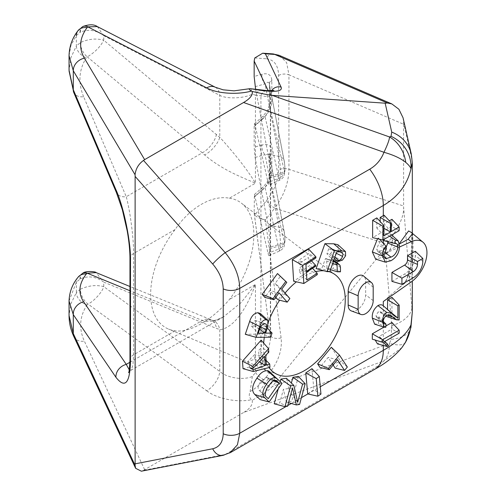 <?xml version="1.0" encoding="UTF-8"?>
<svg xmlns="http://www.w3.org/2000/svg" width="496" height="496" viewBox="0 0 496 496"><rect width="100%" height="100%" fill="white"/><g stroke="black" fill="none" stroke-linecap="round" stroke-linejoin="round"><path stroke-width="0.37" stroke-dasharray="2.48 1.86" d="M269.458 176.83A8.252 4.309 -175.6 0 1 269.409 176.136A8.252 4.309 -175.6 0 1 271.802 173.395C271.064 179.416 267.821 185.064 262.068 190.334A8.252 3.46 49.1 0 1 262.496 187.469A8.252 3.46 49.1 0 1 265.05 187.321C267.635 183.402 269.105 179.905 269.458 176.83L284.338 242.06A4.718 0.459 -94 0 0 284.865 240.765L284.865 239.27A4.718 0.459 -94 0 0 284.338 232.872L269.39 154.572L265.05 154.603A8.252 5.785 74 0 1 262.068 144.968C268.218 143.555 271.473 145.774 271.839 151.615A8.252 4.768 180 0 0 269.421 154.988L284.245 231.886A8.252 6.411 169.1 0 0 278.994 227.174L268.026 224.781A16.511 1.606 86 0 1 269.88 247.163L269.88 248.657A16.511 1.606 86 0 1 269.111 255.645A16.511 1.606 86 0 1 268.026 253.189L254.442 194.457L254.157 212.635L270.605 338.359L268.063 352.296L260.933 365.775L252.346 376.458C243.821 380.376 227.695 378.095 220.429 371.944L103.751 286.632L103.751 282.131L216.43 328.445L220.429 329.666C236.102 326.963 248.291 304.073 255.446 284.456L241.037 302.696L223.336 316.956L213.59 321.148L204.656 321.352L202.3 320.478A16.511 11.389 -67.7 0 1 210.602 319.66A16.511 11.389 -67.7 0 1 216.43 328.445M254.442 194.457L262.496 187.469C266.699 183.421 268.999 179.645 269.409 176.136L269.421 175.77A8.252 4.768 0 0 0 269.483 176.34L269.483 155.552A8.252 4.768 180 0 1 269.421 154.988L269.421 175.77A8.252 4.768 0 0 1 271.839 172.403L271.802 173.395M271.802 79.906C271.064 74.735 267.821 72.831 262.068 74.202A8.252 5.785 -106 0 0 265.05 83.836C267.635 81.642 269.105 81.797 269.458 84.308A8.252 5.183 175.2 0 1 269.409 83.96A8.252 5.183 175.2 0 1 271.802 79.906L271.839 80.854A8.252 4.768 0 0 0 269.421 84.221A8.252 4.768 0 0 0 269.483 84.791L284.245 161.119A8.252 6.411 169.1 0 0 278.994 156.414L268.026 154.02A16.511 1.606 86 0 1 269.88 176.402L269.88 177.89A16.511 1.606 86 0 1 269.111 184.884A16.511 1.606 86 0 1 268.026 182.423L255.093 125.203L254.442 123.696L254.157 126.437L254.157 147.238L255.093 157.461L268.026 224.781M411.947 232.791L410.837 264.796L406.484 280.401L398.691 288.201L408.127 280.488C413.075 272.285 413.106 255.124 412.994 242.042L412.604 233.56M78.095 277.177A12.381 9.833 -141.8 0 0 76.353 282.143L76.353 292.621L70.922 303.688L69.049 315.53M216.43 134.236A16.511 8.079 -50.2 0 1 202.3 152.824L204.656 154.969C222.636 170.339 243.672 178.033 255.446 183.167C248.031 170.729 236.363 155.663 220.429 137.956L103.751 40.238L103.751 35.737L220.429 95.685C227.695 99.132 243.821 98.382 252.346 94.203L255.446 95.133A8.252 6.485 94 0 1 261.851 90.266M229.406 198.202A72.962 42.123 -60 0 1 241.335 203.081A72.962 42.123 -60 0 1 253.834 234.744A72.962 42.123 -60 0 1 229.406 299.491C211.972 320.162 190.148 332.785 175.082 330.857A72.962 42.123 -60 0 1 168.578 329.102A72.962 42.123 -60 0 1 150.654 294.314A72.962 42.123 -60 0 1 175.082 229.567C190.104 207.502 211.904 194.866 229.406 198.202L255.446 183.167L255.446 95.133L268.063 96.701L270.605 95.97L270.37 95.375A8.252 7.973 -25.3 0 1 271.61 90.743M329.115 271.665A57.778 33.356 120 0 0 324 270.791M315.667 271.641A57.778 33.356 120 0 0 296.422 281.821M285.07 293.08A57.778 33.356 120 0 0 279.651 300.223M268.565 321.482A57.778 33.356 120 0 0 264.343 337.249M263.667 343.058A57.778 33.356 120 0 0 263.525 347.088A57.778 33.356 120 0 0 269.024 367.548M391.933 281.375L404.593 274.065A15.103 8.723 120 0 0 415.276 255.564L415.276 251.255M399.15 230.683L391.933 226.523L372.626 237.627M376.805 217.911L376.786 228.03L380.159 226.089L380.165 221.514M391.952 322.499L391.939 329.065L379.08 336.462L379.756 336.995L381.87 341.366L377.475 343.895M375.224 340.082L372.31 339.214M385.634 316.163L379.942 311.736L378.119 311.934L375.987 315.816L376.427 316.944L378.907 316.789L378.46 323.541L374.641 324.161M399.485 247.02L388.399 252.036L382.242 257.449L375.596 259.055M377.512 238.762L378.336 237.931L379.502 243.617L378.206 245.055L376.78 249.153L377.437 251.063L378.405 251.515L382.211 250.269L386.186 247.188M331.309 347.262L340.684 361.46L335.184 368.137M333.126 365.013L328.123 357.442L319.932 367.387M311.947 368.664L313.887 389.627L307.718 393.917M298.412 376.464L291.735 401.165L286.273 401.989L283.421 389.304L279.725 402.969L274.22 403.8M278.262 388.839L280.215 381.616M286.409 378.268L289.261 390.854L291.369 383.036M270.171 372.341L275.454 377.444L260.084 399.596M260.381 313.509L260.251 322.22L258.937 326.077L265.372 326.002L262.613 334.099L245.278 334.298M337.95 244.745L338.229 250.796L333.82 256.773L331.613 257.734L332.673 258.67L333.256 261.547L333.275 268.789L327.031 268.708L326.597 259.135L325.506 258.54L321.724 268.634L316.15 268.559M336.542 262.086L340.045 265.323M335.637 261.702L325.934 258.608L334.986 261.597M308.555 248.998L308.834 253.599L298.828 260.164L299.032 263.587L308.32 257.498L308.586 261.888L299.305 267.976L299.565 272.217L309.857 265.465L310.155 270.345L293.632 281.182M275.807 297.271L269.892 290.52L264.821 297.383M277.512 273.55L280.184 276.601L275.113 283.458L283.253 292.745L278.033 299.813M261.156 340.157L261.702 347.33L258.596 350.529L259.141 357.777L262.409 356.661L262.942 363.68L243.028 368.671M351.366 310.936A12.381 7.149 120 0 0 360.66 306.881A12.381 7.149 120 0 0 365.664 294.853L365.664 281.375A12.381 7.149 120 0 0 363.686 276.117M403.05 117.775L403.608 122.952L412.052 160.121A33.015 31.434 167.2 0 0 411.314 154.163M385.163 248.353L272.242 386.564C269.514 389.887 262.843 394.45 252.222 400.253L251.497 399.708C249.141 397.618 248.676 394.909 250.108 391.58C255.353 388.548 259.923 384.66 263.822 379.917L269.316 373.197C278.436 361.609 282.373 349.847 281.108 337.9L265.372 219.709L274.772 208.196L387.382 244.162L385.163 248.353L391.735 325.711A33.015 19.766 175.1 0 0 412.052 306.733L412.306 162.893M387.382 244.162C394.413 232.438 404.197 219.833 403.608 207.34L403.601 205.983L288.945 169.365A8.252 4.768 0 0 0 278.609 169.992C278.268 180.525 274.201 190.786 266.395 200.775L254.777 214.997L254.157 212.635M412.306 312.585L403.608 207.34M410.911 327.546A33.015 17.137 10.1 0 1 391.022 339.363L389.552 343.375A33.015 11.123 -149.9 0 0 405.505 342.321M266.395 200.775A8.252 1.829 39.2 0 0 274.772 208.196C283.972 195.529 288.697 182.584 288.945 169.365L288.945 74.822L403.601 124.26L403.608 122.952M403.601 124.26L403.601 205.983M143.524 470.32L243.579 412.517L383.966 360.834C381.102 363.785 376.352 367.17 369.725 371.008L225.19 454.46L143.524 470.32L141.354 471.2M272.8 53.897A8.252 6.485 -86 0 0 266.395 58.764C274.201 59.743 278.268 65.305 278.609 75.448L278.609 169.992M255.632 89.509L268.026 154.02M129.251 369.805L130.994 370.27L132.953 365.279L133.585 354.814L133.585 253.524C133.846 239.469 130.163 210.918 126.257 196.726A12.381 8.463 -23.1 0 1 116.386 192.504M252.222 400.253C252.929 404.655 250.046 408.741 243.579 412.517M69.049 301.004L76.353 282.143L80.34 278.833C88.096 275.559 95.753 276.532 103.317 281.765L96.143 272.608M69.049 55.688L70.922 45.427L76.353 35.52L76.353 45.998L70.922 57.623L69.056 70.978M399.503 246.016L392.293 240.076C392.522 244.057 391.226 248.043 388.399 252.036L383.296 254.349L398.691 244.677L399.354 243.548M398.691 288.201L383.296 301.525M383.296 320.627L383.296 305.747M383.296 345.445L383.296 327.484M383.296 239.804L383.296 215.648M383.296 254.349L383.296 243.22M229.927 452.86L225.19 454.46M401.921 347.591L383.966 360.834C387.494 357.504 389.36 351.689 389.552 343.375L272.242 386.564M278.609 75.448A8.252 4.768 -0 0 1 288.945 74.822L286.645 62.645L279.608 55.527M80.383 289.224C88.133 285.634 95.778 284.723 103.317 286.49L103.751 286.632C102.529 291.76 93.874 301.363 88.04 304.06A12.381 6.919 61.8 0 1 80.383 289.224L76.353 292.621A12.381 9.108 -146.2 0 0 87.036 304.928L88.04 304.06L206.627 390.736A16.511 8.99 126.2 0 0 219.778 371.436L219.778 329.635A16.511 12.009 -73.2 0 0 212.437 320.311A16.511 12.009 -73.2 0 1 212.437 320.311L129.964 286.508M80.34 42.6A12.381 6.963 61.8 0 0 87.302 56.885C94.897 52.34 100.384 46.791 103.751 40.238L103.317 40.083C95.753 38.167 88.096 39.01 80.34 42.6L76.353 45.998A12.381 8.854 -147.5 0 0 86.304 57.772L87.302 56.885L202.3 152.824L126.257 196.726L83.626 96.732A12.381 8.463 -23.1 0 1 73.761 92.51M215.227 87.209A16.511 10.701 117.2 0 1 219.778 95.412L219.778 137.212A16.511 7.08 -46.6 0 1 204.656 154.969M250.79 88.598L252.346 94.203M204.656 321.352A16.511 12.009 -73.2 0 1 212.431 320.311C213.559 321.03 217.198 319.914 223.343 316.95M252.346 376.458L250.108 391.58M263.822 379.917A8.252 1.829 39.2 0 1 255.446 372.496L255.446 284.456L229.406 299.491M269.316 373.197A8.252 1.829 39.2 0 1 260.933 365.775L260.933 95.511A8.252 6.485 94 0 1 267.344 90.644M281.108 337.9A8.252 4.483 -7.6 0 1 270.382 334.936L270.382 334.936A8.252 4.483 -7.6 0 1 270.37 334.416L270.37 95.375L268.162 90.7M265.372 219.709C260.481 218.978 256.947 217.409 254.777 214.997M333.833 261.597L326.597 259.135M329.809 271.678L321.724 268.634M333.362 261.597L325.283 258.54M330.491 269.737L327.031 268.708M340.479 271.82L333.275 268.789M340.467 267.505L333.256 261.547M334.943 261.702L331.613 257.734M342.463 260.115L333.82 256.773M345.613 255.818L338.229 250.796M328.73 248.775L326.945 253.834L330.454 253.537L332.432 251.336L331.874 248.949L328.73 248.775L336.815 251.819M333.622 260.865L326.945 253.834M334.409 258.633L328.935 253.859M334.899 257.244L330.454 253.537M336.3 253.27L332.432 251.336M340.281 251.863L330.807 248.8M317.266 274.691L310.155 270.345M312.536 268.305L309.857 265.465M306.881 279.998L299.565 272.217M306.41 272.323L299.305 267.976M315.698 266.234L308.586 261.888M311.488 260.865L308.32 257.498M306.354 271.368L299.032 263.587M305.939 264.511L298.828 260.164M315.946 257.945L308.834 253.599M279.068 292.857L269.892 290.52M289.862 298.555L283.253 292.745M281.728 289.261L275.113 283.458M286.793 282.404L280.184 276.601M270.661 337.175L262.613 334.099M267.35 328.092L265.372 326.002M265.627 333.145L258.937 326.077M267.617 327.304L260.251 322.22M251.559 326.163L255.428 326.12L255.948 324.595C256.866 322.332 256.686 320.999 255.403 320.59C253.878 320.906 252.805 322.152 252.179 324.328L251.559 326.163L258.249 333.225M259.613 329.226L255.428 326.12M260.617 326.907L255.948 324.595M265.503 323.739L255.806 320.639L264.839 323.646M259.557 329.381L252.179 324.328M268.82 352.154L261.702 347.33M265.713 355.353L258.596 350.529M269.973 367.313L262.942 363.68M266.092 360.369L262.409 356.661M266.457 365.143L259.141 357.777M254.857 359.16L254.522 354.727L247.752 361.64L254.857 359.16L259.371 361.863M264.647 356.475L254.522 354.727M250.015 367.865L247.752 361.64M282.05 383.389L275.454 377.444M259.123 390.29L259.817 390.966L268.218 378.863L266.098 377.22L260.797 381.684C257.951 385.361 257.393 388.225 259.123 390.29L266.631 397.122M268.255 398.703L259.817 390.966M273.271 380.792L268.218 378.863M268.621 385.857L260.797 381.684M299.578 404.457L291.735 401.165M297.674 402.318L289.261 390.854M287.568 406.261L279.725 402.969M292.522 387.94L283.421 389.304M288.548 402.653L286.273 401.989M320.949 394.066L313.887 389.627M347.343 367.028L340.684 361.46M337.478 359.724L328.123 357.442M383.916 327.124L385.894 325.984M388.535 345.836L381.87 341.366M384.375 341.725L379.08 336.462M399.156 333.219L391.939 329.065M391.964 297.358L391.933 316.25L386.942 316.758M384.071 306.385L387.531 309.529M392.33 313.956L384.84 307.148M385.814 327.236L378.46 323.541M383.216 321.309L378.907 316.789M383.191 321.774L375.987 315.816M386.892 315.196L378.119 311.934M399.144 319.97L391.933 316.25M387.636 241.62L386.632 240.523L384.071 240.727M384.536 252.092L382.211 250.269M384.214 256.686L378.405 251.515M383.991 255.093L376.78 249.153M386.043 249.203L378.206 245.055M386.483 248.626L379.502 243.617M379.564 239.233L378.336 237.931M391.003 260.716L382.242 257.449M389.608 236.17L385.659 233.511L390.662 234.075L392.293 240.076M384.412 239.159L385.659 233.511M391.945 219.306L391.933 226.523M391.263 231.57L384.059 223.845L389.31 220.825M384.071 215.202L384.059 223.845M384.009 228.315L380.159 226.089M383.997 235.755L376.786 228.03M254.157 126.437L262.068 119.567A8.252 3.46 49.1 0 1 262.496 116.703A8.252 3.46 49.1 0 1 265.05 116.554C267.815 112.344 269.291 108.68 269.483 105.574L284.338 171.294A4.718 0.459 -94 0 0 284.865 169.998L284.865 168.51A4.718 0.459 -94 0 0 284.338 162.111L269.483 84.791L269.483 105.574A8.252 4.768 0 0 1 269.421 105.009L269.39 83.812M254.442 123.696L262.496 116.703L267.704 110.31L269.421 105.009A8.252 4.768 0 0 1 271.839 101.637C271.473 107.905 268.218 113.882 262.068 119.567M82.534 273.377A12.381 7.149 -120 0 0 79.974 279.043M97.334 26.579L103.317 35.359C95.778 29.989 88.133 28.929 80.383 32.166A12.381 6.876 61.5 0 1 82.739 26.617M76.353 35.52L80.383 32.166M79.974 32.395A12.381 7.149 60 0 1 82.534 26.728M286.118 406.478L287.767 405.53M291.332 403.471L301.419 397.649M307.836 393.942L320.273 386.762M383.296 326.926L383.296 321.396M391.735 325.711L391.022 339.363M262.068 74.202L254.157 76.477M254.777 57.958L266.395 58.764M254.157 197.197L262.068 190.334M271.839 172.403L271.839 151.615M262.068 144.968L254.157 147.238M271.839 101.637L271.839 80.854M175.082 330.857L133.585 354.814A12.381 7.149 0 0 0 129.964 359.867M175.082 229.567L133.585 253.524A12.381 7.149 0 0 0 129.964 258.577M83.626 96.732C77.934 82.869 78.827 69.88 86.304 57.772M129.927 362.266L202.3 320.478L129.964 290.749M206.627 390.736C216.764 398.747 237.125 402.82 251.497 399.708M144.634 469.644L84.363 341.155C78.666 328.544 79.558 316.473 87.036 304.928M374.747 369.266A41.267 23.827 60 0 1 369.725 371.008M73.941 336.796A12.381 9.077 154.9 0 0 84.363 341.155M82.708 273.284A12.381 6.882 -118.7 0 0 80.34 278.833M332.723 263.401L326.883 261.063M274.164 380.376L267.536 378.206M408.127 280.488L411.314 281.864M255.093 86.695L265.05 83.836L278.994 156.414A12.474 1.215 86 0 1 280.401 173.327L269.88 176.402M284.865 168.51A8.252 4.768 180 0 1 284.927 169.074A8.252 4.768 180 0 1 280.401 173.327L280.401 174.821L269.88 177.89M284.865 169.998A8.252 4.768 180 0 1 284.927 170.568A8.252 4.768 180 0 1 280.401 174.821A12.474 1.215 86 0 1 279.818 180.104A12.474 1.215 86 0 1 278.994 178.244L268.026 182.423M284.338 171.294A8.252 6.95 167.3 0 1 278.994 178.244L265.05 116.554L255.093 125.203M255.093 157.461L265.05 154.603L278.994 227.174A12.474 1.215 86 0 1 280.401 244.094L269.88 247.163M284.865 239.27A8.252 4.768 180 0 1 284.927 239.841A8.252 4.768 180 0 1 280.401 244.094L280.401 245.582L269.88 248.657M284.338 232.872A8.252 6.411 169.1 0 0 284.245 231.886C284.258 231.372 285.008 237.001 284.927 239.841L284.927 241.329A8.252 4.768 0 0 1 280.401 245.582A12.474 1.215 86 0 1 279.818 250.864A12.474 1.215 86 0 1 278.994 249.011L268.026 253.189M284.338 242.06A8.252 6.95 167.3 0 1 278.994 249.011L265.05 187.321L255.093 195.963M387.01 315.134L382.503 313.658M413.348 277.698L404.593 274.065M422.803 261.33L415.276 255.564M373.19 287.141L365.664 281.375M373.19 300.619L365.664 294.853M284.338 162.111A8.252 6.411 169.1 0 0 284.245 161.119C284.258 160.611 285.008 166.234 284.927 169.074L284.171 175.572C284.282 175.094 283.935 177.779 279.818 180.104L269.111 184.884M269.111 255.645L279.818 250.864C283.929 248.552 284.276 245.867 284.165 246.345L284.927 241.329A8.252 4.768 0 0 0 284.865 240.765M335.339 274.84L241.335 203.081M223.336 316.956L130.987 370.27L128.514 372.589M277.723 374.635L168.578 329.102M254.206 213.429L270.605 338.359L270.605 95.97C269.849 94.234 273.389 90.117 273.904 90.47M412.306 233.275L412.306 281.133M278.963 55.267L279.595 55.527M331.874 248.949L341.57 252.042M266.098 377.22L275.801 380.32M373.972 339.425L383.675 342.525M379.756 336.995L384.729 341.521M386.359 308.71L393.892 315.561M376.427 316.944L383.96 323.795M379.942 311.736L389.639 314.836M386.632 240.523L396.329 243.623M377.437 251.063L384.97 257.914M390.662 234.075L391.666 234.986M402.839 284.506C403.812 284.146 405.325 281.933 407.371 277.865C408.71 274.641 409.969 271.151 411.159 262.055C412.554 247.64 412.12 240.349 412.077 235.141L411.804 232.5"/><path stroke-width="0.74" d="M384.344 327.261L382.614 322.257C382.379 317.775 383.743 314.495 386.7 312.412L391.604 313.236L394.016 315.667L397.866 318.079L397.885 305.821L399.168 305.083L399.144 319.97L396.645 319.858L389.639 314.836L386.892 315.196C384.567 316.919 383.34 319.114 383.191 321.774L383.96 323.795L386.018 324.192L385.814 327.236L384.344 327.261L374.641 324.161L372.31 318.091C371.901 313.1 373.779 308.927 377.952 305.573C380.134 304.47 381.914 304.532 383.296 305.747L383.296 301.525L411.314 281.864A24.763 14.297 120 0 0 426.951 252.737A24.763 14.297 120 0 0 422.989 242.215A24.763 14.297 120 0 0 411.314 241.657L399.485 247.02M422.989 242.215L412.604 233.56L408.127 239.239L399.9 243.734M129.964 290.749L87.302 273.209L86.304 274.003A12.381 9.833 -141.8 0 0 78.095 277.177L78.095 277.177C72.416 284.053 69.397 291.995 69.049 301.004L69.049 315.543L73.296 333.61L135.073 465.31L135.123 463.841L212.716 448.768A12.381 9.195 79 0 0 222.865 455.365L222.865 455.365A12.381 9.195 79 0 0 225.19 454.46M269.024 367.548A57.778 33.356 120 0 0 277.723 374.635A57.778 33.356 120 0 0 321.408 356.55A57.778 33.356 120 0 0 345.241 299.913A57.778 33.356 120 0 0 335.339 274.84A57.778 33.356 120 0 0 329.115 271.665M324 270.791A57.778 33.356 120 0 0 315.667 271.641M296.422 281.821A57.778 33.356 120 0 0 285.07 293.08M279.651 300.223A57.778 33.356 120 0 0 268.565 321.482M264.343 337.249A57.778 33.356 120 0 0 263.667 343.058M404.593 265.1L391.933 272.416L391.933 281.375L401.915 284.301L413.348 277.698A13.367 7.719 120 0 0 422.803 261.33L422.803 258.435L415.276 251.255L407.514 255.731L407.514 260.047A4.129 2.381 -60 0 1 404.593 265.1L413.348 271.579L401.915 278.175L391.933 272.416M390.457 232.041L390.47 223.398L391.276 222.933L391.263 231.57L399.156 227.038L399.15 230.683L382.931 240.014L372.626 237.627L372.657 220.298L376.805 217.911L384.009 225.637L383.997 235.755L390.457 232.041L384.009 228.315M380.165 221.514L380.172 217.446L384.071 215.202L391.276 222.933M387.326 346.537L383.675 342.525L382.614 342.308L382.614 339.748L399.162 330.231L399.156 333.219L384.375 341.725L387.283 343.84L388.535 345.836L387.326 346.537L377.475 343.895L375.224 340.082M382.614 342.308L372.31 339.214L372.322 333.796L383.916 327.124M385.293 262.155L382.614 256.048C382.447 252.383 383.569 249.073 385.969 246.121L386.483 248.626L383.991 255.093L384.344 257.027L384.995 257.939L386.31 258.552L390.966 257.108C394.394 255.868 396.781 252.569 398.114 247.219L397.29 244.23L396.329 243.623L394.729 243.499L395.455 240.207L398.201 240.926L399.503 246.016C399.46 252.458 396.626 257.356 391.003 260.716L385.293 262.155L375.596 259.055L372.316 251.887L377.512 238.762M344.546 370.419L337.478 359.724L329.294 369.669L319.932 367.387L317.62 363.89L331.309 347.262L339.456 355.093L347.343 367.028L344.546 370.419L335.184 368.137L333.126 365.013M305.772 372.955L311.947 368.664L319.319 376.47L320.949 394.066L317.849 396.217L307.718 393.917L305.772 372.955L316.219 378.622L319.319 376.47M291.369 383.036L292.919 377.289L298.412 376.464L305.183 383.718L299.578 404.457L296.348 404.941L288.548 402.653M296.348 404.941L292.522 387.94L287.568 406.261L284.958 406.652L274.22 403.8L278.262 388.839M280.215 381.616L280.897 379.099L286.409 378.268L293.843 385.423L297.674 402.318L302.585 384.109L292.919 377.289M269.148 401.977L260.084 399.596L254.801 394.494C251.298 390.792 252.018 385.361 256.947 378.188C260.257 372.973 263.76 370.487 267.443 370.723L270.171 372.341L282.05 383.389L269.148 401.977L264.79 397.773C261.69 394.847 262.303 390.296 266.625 384.133C269.65 379.521 272.527 377.388 275.255 377.735L277.704 379.192M256.097 337.348L245.278 334.298L249.637 321.501C251.373 316.076 254.138 313.156 257.926 312.728L260.381 313.509L267.914 320.36L267.617 327.304L265.627 333.145L272.062 333.07L270.661 337.175L256.097 337.348L259.774 326.554C261.163 322.096 263.24 319.839 265.999 319.777L267.914 320.36M326.982 271.641L316.15 268.559L324.923 243.672L333.765 243.796L337.95 244.745L345.483 251.596L345.613 255.818L342.463 260.115L336.369 262.136L335.47 261.659L333.362 261.597L329.809 271.678L326.982 271.641L334.354 250.74L341.806 250.84L345.483 251.596M315.636 265.279L315.698 266.234L306.41 272.323L306.881 279.998L317.18 273.246L317.266 274.691L303.825 283.507L293.632 281.182L292.318 259.65L308.555 248.998L315.871 256.779L315.946 257.945L305.939 264.511L306.354 271.368L315.636 265.279L311.488 260.865M287.209 302.151L279.068 292.857L273.997 299.72L264.821 297.383L262.155 294.339L277.512 273.55L286.793 282.404L281.728 289.261L289.862 298.555L287.209 302.151L278.033 299.813L275.807 297.271M253.227 371.51L243.028 368.671L242.457 361.193L261.156 340.157L268.559 348.7L268.82 352.154L265.713 355.353L266.457 365.143L269.719 364.027L269.973 367.313L253.227 371.51L253.09 369.706L265.323 365.428L264.647 356.475L252.991 368.379L252.842 366.389L268.559 348.7M371.492 282.621L363.686 276.117A12.381 7.149 120 0 0 353.97 278.609A12.381 7.149 120 0 0 348.155 291.487L348.155 304.966A12.381 7.149 120 0 0 351.366 310.936L360.902 314.439A10.639 6.144 120 0 0 368.888 310.955A10.639 6.144 120 0 0 373.19 300.619L373.19 287.141A10.639 6.144 120 0 0 371.492 282.621A10.639 6.144 120 0 0 363.134 284.766A10.639 6.144 120 0 0 358.143 295.833L358.143 309.312A10.639 6.144 120 0 0 360.902 314.439M411.314 154.163L411.314 154.163A33.015 31.434 167.2 0 0 391.735 132.122L385.163 103.193L387.382 103.001L391.846 103.924L398.883 109.244L403.05 117.775L411.314 154.163L412.306 162.899L410.979 168.795C407.365 184.506 398.133 196.738 383.296 205.499L239.754 288.374L239.754 433.244L237.423 444.844L229.927 452.86M391.022 136.326A33.015 31.905 35.7 0 1 410.979 168.795C410.384 166.985 408.636 164.846 405.74 162.384A33.015 29.059 -95.6 0 0 389.552 136.964L391.022 136.326L391.735 132.122M320.273 386.762L383.296 350.374C398.133 341.719 407.365 333.213 410.979 324.849L412.306 312.102L410.911 327.546L405.505 342.321A33.015 11.123 -149.9 0 0 405.74 341.837L401.921 347.591C394.81 356.06 385.752 363.289 374.747 369.266L230.578 452.501L222.865 455.365L141.354 471.2L135.625 468.305L73.941 336.796A12.381 9.077 154.9 0 1 73.296 333.61L73.296 314.65L69.049 301.004M405.74 341.837C408.623 336.561 410.372 330.894 410.979 324.849A33.015 17.137 10.1 0 1 410.911 327.546M82.739 26.617A12.381 6.876 61.5 0 1 82.925 26.511L82.534 26.728A12.381 7.149 60 0 1 87.941 26.927L87.036 27.689C79.558 38.037 78.666 48.193 84.363 58.175L144.634 159.631L143.524 160.425C138.551 163.996 135.737 168.776 135.073 174.759L73.296 70.767L69.049 55.688C69.322 46.407 72.267 38.118 77.891 30.82L77.891 30.82A12.381 9.61 -143.3 0 0 76.353 35.52M144.634 159.631L243.579 102.505C250.046 98.735 252.929 95.046 252.222 91.444L251.497 91.059C237.125 95.027 216.764 93.577 206.627 87.86L87.941 26.927M268.162 90.7L254.157 61.039L254.157 76.477L255.632 89.509M254.157 61.039L254.777 57.958L262.713 53.202L265.372 53.791L281.108 87.116C282.373 90.365 278.436 91.723 269.316 91.19L263.822 90.805L250.108 88.654L234.069 90.849L223.157 89.826L215.227 87.209A16.511 10.701 117.2 0 0 206.627 87.86M212.716 448.768C219.449 447.138 222.946 442.128 223.212 433.746L223.212 288.87C222.946 280.246 219.449 271.969 212.716 264.039L135.123 176.415L135.123 463.841M135.123 176.415L135.073 174.759M86.304 274.003C78.827 283.78 77.934 293.024 83.626 301.748L126.257 364.386L129.251 369.805M252.222 91.444C262.843 93.868 269.514 95.176 272.242 95.368L385.163 103.193M269.316 91.19A8.252 6.485 94 0 0 267.344 90.644L250.108 88.654C248.67 88.92 249.135 89.72 251.497 91.059M73.941 336.796C70.711 329.933 69.087 322.84 69.049 315.53L69.049 315.543M69.049 55.701L69.049 70.227L73.296 89.726L115.928 189.72C123.684 206.621 131.006 242.271 130.491 260.648L130.491 361.937C129.772 383.569 124.918 388.684 115.928 377.289L73.296 314.65A12.381 10.658 145.8 0 1 83.626 301.748M399.354 243.548L408.605 230.925L411.947 232.791M391.846 103.924L279.595 55.521L274.772 54.442A8.252 6.485 -86 0 0 272.8 53.897L278.963 55.267M212.716 264.039A12.381 1.575 -41.5 0 1 225.19 252.65C234.54 264.132 239.394 276.043 239.754 288.374A12.381 7.149 0 0 1 223.212 288.87M143.524 160.425L225.19 252.65L369.725 169.198C376.352 165.323 381.102 159.687 383.966 152.284C393.452 154.963 400.706 158.329 405.74 162.384M243.579 102.505L383.966 152.284C387.494 144.906 389.36 139.804 389.552 136.964L272.242 95.368M135.073 465.31L135.625 468.305M87.036 27.689A12.381 9.61 -143.3 0 0 77.891 30.82L82.534 26.728M129.927 362.266L126.257 364.386A12.381 10.658 145.8 0 0 115.928 377.289M130.491 260.648A12.381 7.149 0 0 1 129.964 258.577L129.964 258.577C129.927 250.344 129.003 241.106 127.205 230.869L122.351 209.727L116.386 192.504A12.381 8.463 -23.1 0 1 115.928 189.72M69.056 70.978L73.761 92.51A12.381 8.463 -23.1 0 1 73.296 89.726L73.296 70.767A12.381 10.211 149.3 0 1 84.363 58.175M261.851 90.266A8.252 6.485 94 0 1 263.822 90.805M271.61 90.743A8.252 7.973 -25.3 0 1 281.108 87.116M337.001 263.289L340.045 265.323L340.467 267.505L340.479 271.82L337.311 271.777L337.001 263.289L333.833 261.597M333.622 260.865L338.849 260.536C340.56 259.817 341.8 258.441 342.562 256.407L342.984 254.256L342.215 252.365L340.758 251.887L336.815 251.819L333.622 260.865M336.542 262.086L340.045 265.323M335.637 262.21L334.943 261.702L336.369 262.136M337.311 271.777L330.491 269.737M334.354 250.74L324.923 243.672M337.013 260.908L334.409 258.633M338.849 260.536L334.899 257.244M342.562 256.407L336.3 253.27M303.825 283.507L302.715 265.416L292.318 259.65M317.18 273.246L312.536 268.305M302.715 265.416L315.871 256.779M273.997 299.72L273.048 298.642L262.155 294.339M273.048 298.642L285.845 281.325M264.889 333.151L266.823 326.021L266.253 324.248L264.839 323.646C262.155 324.496 260.394 326.405 259.557 329.381L258.249 333.225L264.889 333.151L259.613 329.226M272.062 333.07L267.35 328.092M265.999 319.777L257.926 312.728M259.774 326.554L249.637 321.501M266.092 329.617L260.617 326.907M252.842 366.389L242.457 361.193M253.09 369.706L250.015 367.865L252.991 368.379M269.719 364.027L266.092 360.369M265.323 365.428L259.371 361.863M268.255 398.703L279.13 383.03L276.408 380.599L274.567 380.265L271.944 381.784L268.621 385.857C266.123 388.188 263.754 396.019 266.631 397.122L268.255 398.703M275.255 377.735L267.443 370.723M266.625 384.133L256.947 378.188M279.13 383.03L273.271 380.792M302.585 384.109L305.183 383.718M284.958 406.652L290.563 385.913L280.897 379.099M290.563 385.913L293.843 385.423M317.849 396.217L316.219 378.622M329.294 369.669L328.476 368.429L317.62 363.89M328.476 368.429L339.456 355.093M385.894 325.984L391.952 322.499L399.162 330.231M382.614 339.748L372.322 333.796M396.645 319.858L385.634 316.163M383.296 305.747L391.604 313.236M387.531 309.529L387.587 299.875L391.964 297.358L399.168 305.083M397.885 305.821L387.587 299.875M397.866 318.079L387.574 309.554M386.7 312.412L377.952 305.573M382.614 322.257L372.31 318.091M386.018 324.192L383.216 321.309M398.114 247.219L387.816 243.052L387.636 241.62M394.729 243.499L384.071 240.727L384.412 239.159M390.966 257.108L384.536 252.092M386.186 247.188L387.816 243.052M386.31 258.552L384.214 256.686M385.969 246.121L379.564 239.233M382.614 256.048L372.316 251.887M395.455 240.207L389.608 236.17M399.156 227.038L391.945 219.306L389.31 220.825M390.47 223.398L380.172 217.446M382.931 240.014L382.949 226.244L372.657 220.298M382.949 226.244L384.009 225.637M401.915 278.175L401.915 284.301M422.803 258.435L417.502 261.497L407.514 255.731M417.502 261.497L417.502 264.393A5.865 3.385 -60 0 1 413.348 271.579M408.127 239.239L411.314 241.657M87.209 273.265A12.381 7.149 -120 0 0 82.534 273.377L78.095 277.177M97.334 26.579C93.998 24.248 89.193 24.223 82.925 26.511L82.925 26.511A12.381 6.876 61.5 0 1 88.04 26.871L97.334 26.579L215.227 87.209M383.296 243.22L383.296 239.804M383.296 215.648L383.296 205.499A41.267 23.827 60 0 0 369.725 169.198M223.212 433.746A12.381 7.149 0 0 0 239.754 433.244L286.118 406.478M287.767 405.53L291.332 403.471M301.419 397.649L307.836 393.942M374.747 369.266A41.267 23.827 60 0 0 383.296 350.374L383.296 345.445M383.296 327.484L383.296 326.926M383.296 321.396L383.296 320.627M387.382 103.001L274.772 54.442L265.372 53.791M129.964 258.577L129.964 359.867A12.381 7.149 0 0 0 130.491 361.937M82.534 273.377L82.863 273.191A12.381 6.882 -118.7 0 1 87.302 273.209L96.143 272.608L129.964 286.508M96.143 272.608C95.815 271.51 85.368 270.63 82.863 273.191A12.381 6.882 -118.7 0 0 82.708 273.284M337.181 265.186L332.723 263.401M341.806 250.84L333.765 243.796M264.79 397.773L254.801 394.494M277.524 381.474L274.164 380.376M392.491 316.932L387.01 315.134M417.502 264.393L407.514 260.047M358.143 295.833L348.155 291.487M358.143 309.312L348.155 304.966M412.306 162.899L412.306 233.275M412.306 281.133L412.306 312.108M405.505 342.321L401.927 347.578M129.964 359.867C129.456 369.055 128.972 373.296 128.514 372.589M73.761 92.51L116.386 192.504M267.344 90.644L273.904 90.47M272.8 53.897L262.713 53.202M384.729 341.521L387.283 343.84M391.666 234.986L398.201 240.926M411.804 232.5L412.604 233.56"/></g></svg>

